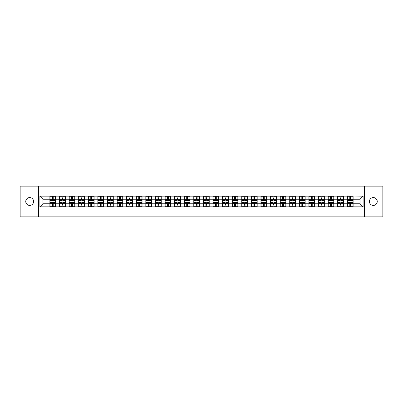 <?xml version="1.0" encoding="UTF-8"?>
<svg xmlns="http://www.w3.org/2000/svg" width="403" height="403" viewBox="0 0 403 403"><rect width="100%" height="100%" fill="white"/><g stroke="black" fill="none" stroke-linecap="round" stroke-linejoin="round"><path stroke-width="0.6" d="M373.319 205.434A3.934 3.934 0 0 1 369.385 201.5A3.934 3.934 0 0 1 373.319 197.566A3.934 3.934 0 0 1 377.253 201.5A3.934 3.934 0 0 1 373.319 205.434M29.681 205.434A3.934 3.934 0 0 1 25.747 201.5A3.934 3.934 0 0 1 29.681 197.566A3.934 3.934 0 0 1 33.615 201.5A3.934 3.934 0 0 1 29.681 205.434M364.524 216.874L382.85 216.874L382.85 186.126L364.524 186.126L364.524 216.874L38.476 216.874L38.476 186.126L20.15 186.126L20.15 216.874L38.476 216.874M364.524 186.126L38.476 186.126M360.035 203.777L360.035 199.223L353.119 199.223L353.119 203.777L360.035 203.777L363.108 206.85L363.108 196.15L347.275 195.964L347.275 199.223L343.522 199.223L343.522 203.777L347.275 203.777L347.275 199.223M363.108 206.85L39.892 206.85L39.892 196.15L49.881 196.15L49.881 199.223L42.965 199.223L42.965 203.777L49.881 203.777L49.881 199.223M347.275 196.15L49.881 196.15M347.275 203.777L347.275 206.85M343.522 203.777L343.522 206.85M343.522 196.15L343.522 199.223M333.931 203.777L337.684 203.777L337.684 199.223L333.931 199.223L333.931 206.85M337.684 203.777L337.684 206.85M337.684 196.15L337.684 199.223M333.931 196.15L333.931 199.223M324.339 203.777L328.087 203.777L328.087 199.223L324.339 199.223L324.339 206.85M328.087 203.777L328.087 206.85M328.087 196.15L328.087 199.223M324.339 196.15L324.339 199.223M314.743 203.777L318.496 203.777L318.496 199.223L314.743 199.223L314.743 206.85M318.496 203.777L318.496 206.85M318.496 196.15L318.496 199.223M314.743 196.15L314.743 199.223M305.152 203.777L308.9 203.777L308.9 199.223L305.152 199.223L305.152 206.85M308.9 203.777L308.9 206.85M308.9 196.15L308.9 199.223M305.152 196.15L305.152 199.223M295.555 203.777L299.308 203.777L299.308 199.223L295.555 199.223L295.555 206.85M299.308 203.777L299.308 206.85M299.308 196.15L299.308 199.223M295.555 196.15L295.555 199.223M285.964 203.777L289.717 203.777L289.717 199.223L285.964 199.223L285.964 206.85M289.717 203.777L289.717 206.85M289.717 196.15L289.717 199.223M285.964 196.15L285.964 199.223M276.372 203.777L280.12 203.777L280.12 199.223L276.372 199.223L276.372 206.85M280.12 203.777L280.12 206.85M280.12 196.15L280.12 199.223M276.372 196.15L276.372 199.223M266.776 203.777L270.529 203.777L270.529 199.223L266.776 199.223L266.776 206.85M270.529 203.777L270.529 206.85M270.529 196.15L270.529 199.223M266.776 196.15L266.776 199.223M257.185 203.777L260.937 203.777L260.937 199.223L257.185 199.223L257.185 206.85M260.937 203.777L260.937 206.85M260.937 196.15L260.937 199.223M257.185 196.15L257.185 199.223M247.593 203.777L251.341 203.777L251.341 199.223L247.593 199.223L247.593 206.85M251.341 203.777L251.341 206.85M251.341 196.15L251.341 199.223M247.593 196.15L247.593 199.223M237.997 203.777L241.75 203.777L241.75 199.223L237.997 199.223L237.997 206.85M241.75 203.777L241.75 206.85M241.75 196.15L241.75 199.223M237.997 196.15L237.997 199.223M228.405 203.777L232.153 203.777L232.153 199.223L228.405 199.223L228.405 206.85M232.153 203.777L232.153 206.85M232.153 196.15L232.153 199.223M228.405 196.15L228.405 199.223M218.809 203.777L222.562 203.777L222.562 199.223L218.809 199.223L218.809 206.85M222.562 203.777L222.562 206.85M222.562 196.15L222.562 199.223M218.809 196.15L218.809 199.223M209.217 203.777L212.97 203.777L212.97 199.223L209.217 199.223L209.217 206.85M212.97 203.777L212.97 206.85M212.97 196.15L212.97 199.223M209.217 196.15L209.217 199.223M199.626 203.777L203.374 203.777L203.374 199.223L199.626 199.223L199.626 206.85M203.374 203.777L203.374 206.85M203.374 196.15L203.374 199.223M199.626 196.15L199.626 199.223M190.03 203.777L193.783 203.777L193.783 199.223L190.03 199.223L190.03 206.85M193.783 203.777L193.783 206.85M193.783 196.15L193.783 199.223M190.03 196.15L190.03 199.223M180.438 203.777L184.191 203.777L184.191 199.223L180.438 199.223L180.438 206.85M184.191 203.777L184.191 206.85M184.191 196.15L184.191 199.223M180.438 196.15L180.438 199.223M170.847 203.777L174.595 203.777L174.595 199.223L170.847 199.223L170.847 206.85M174.595 203.777L174.595 206.85M174.595 196.15L174.595 199.223M170.847 196.15L170.847 199.223M161.25 203.777L165.003 203.777L165.003 199.223L161.25 199.223L161.25 206.85M165.003 203.777L165.003 206.85M165.003 196.15L165.003 199.223M161.25 196.15L161.25 199.223M151.659 203.777L155.407 203.777L155.407 199.223L151.659 199.223L151.659 206.85M155.407 203.777L155.407 206.85M155.407 196.15L155.407 199.223M151.659 196.15L151.659 199.223M142.063 203.777L145.815 203.777L145.815 199.223L142.063 199.223L142.063 206.85M145.815 203.777L145.815 206.85M145.815 196.15L145.815 199.223M142.063 196.15L142.063 199.223M132.471 203.777L136.224 203.777L136.224 199.223L132.471 199.223L132.471 206.85M136.224 203.777L136.224 206.85M136.224 196.15L136.224 199.223M132.471 196.15L132.471 199.223M122.88 203.777L126.628 203.777L126.628 199.223L122.88 199.223L122.88 206.85M126.628 203.777L126.628 206.85M126.628 196.15L126.628 199.223M122.88 196.15L122.88 199.223M113.283 203.777L117.036 203.777L117.036 199.223L113.283 199.223L113.283 206.85M117.036 203.777L117.036 206.85M117.036 196.15L117.036 199.223M113.283 196.15L113.283 199.223M103.692 203.777L107.445 203.777L107.445 199.223L103.692 199.223L103.692 206.85M107.445 203.777L107.445 206.85M107.445 196.15L107.445 199.223M103.692 196.15L103.692 199.223M94.101 203.777L97.848 203.777L97.848 199.223L94.101 199.223L94.101 206.85M97.848 203.777L97.848 206.85M97.848 196.15L97.848 199.223M94.101 196.15L94.101 199.223M84.504 203.777L88.257 203.777L88.257 199.223L84.504 199.223L84.504 206.85M88.257 203.777L88.257 206.85M88.257 196.15L88.257 199.223M84.504 196.15L84.504 199.223M74.913 203.777L78.661 203.777L78.661 199.223L74.913 199.223L74.913 206.85M78.661 203.777L78.661 206.85M78.661 196.15L78.661 199.223M74.913 196.15L74.913 199.223M65.316 203.777L69.069 203.777L69.069 199.223L65.316 199.223L65.316 206.85M69.069 203.777L69.069 206.85M69.069 196.15L69.069 199.223M65.316 196.15L65.316 199.223M55.725 203.777L59.478 203.777L59.478 199.223L55.725 199.223L55.725 206.85M59.478 203.777L59.478 206.85M59.478 196.15L59.478 199.223M55.725 196.15L55.725 199.223M49.881 203.777L49.881 206.85M42.965 203.777L39.892 206.85M39.892 196.15L42.965 199.223M353.119 203.777L353.119 206.85M353.119 196.15L353.119 199.223M363.108 196.15L360.035 199.223M55.574 202.331L55.574 206.88L53.206 206.88L53.206 202.331L55.574 202.331L55.574 196.12L53.206 196.12L53.206 196.795L55.574 196.795M50.037 199.319L52.405 199.319L52.405 196.12L50.037 196.12L50.037 202.331L52.405 202.331L52.405 206.88L50.037 206.88L50.037 206.205L52.405 206.205M52.405 198.432L53.206 198.432M53.206 196.886L52.405 196.886M52.405 199.324L53.206 199.324M52.405 199.319L52.405 200.669L50.037 200.669M50.037 196.795L52.405 196.795M52.405 203.676L53.206 203.676M52.405 206.114L53.206 206.114M52.405 204.568L53.206 204.568M50.037 202.331L50.037 206.205M53.206 206.205L55.574 206.205M53.206 196.795L53.206 200.669L55.574 200.669M65.165 202.331L65.165 206.88L62.797 206.88L62.797 202.331L65.165 202.331L65.165 196.12L62.797 196.12L62.797 196.795L65.165 196.795M59.629 199.319L61.997 199.319L61.997 196.12L59.629 196.12L59.629 202.331L61.997 202.331L61.997 206.88L59.629 206.88L59.629 206.205L61.997 206.205M61.997 198.432L62.797 198.432M62.797 196.886L61.997 196.886M61.997 199.324L62.797 199.324M61.997 199.319L61.997 200.669L59.629 200.669M59.629 196.795L61.997 196.795M61.997 203.676L62.797 203.676M61.997 206.114L62.797 206.114M61.997 204.568L62.797 204.568M59.629 202.331L59.629 206.205M62.797 206.205L65.165 206.205M62.797 196.795L62.797 200.669L65.165 200.669M74.757 202.331L74.757 206.88L72.389 206.88L72.389 202.331L74.757 202.331L74.757 196.12L72.389 196.12L72.389 196.795L74.757 196.795M69.225 199.319L71.593 199.319L71.593 196.12L69.225 196.12L69.225 202.331L71.593 202.331L71.593 206.88L69.225 206.88L69.225 206.205L71.593 206.205M71.593 198.432L72.389 198.432M72.389 196.886L71.593 196.886M71.593 199.324L72.389 199.324M71.593 199.319L71.593 200.669L69.225 200.669M69.225 196.795L71.593 196.795M71.593 203.676L72.389 203.676M71.593 206.114L72.389 206.114M71.593 204.568L72.389 204.568M69.225 202.331L69.225 206.205M72.389 206.205L74.757 206.205M72.389 196.795L72.389 200.669L74.757 200.669M84.353 202.331L84.353 206.88L81.985 206.88L81.985 202.331L84.353 202.331L84.353 196.12L81.985 196.12L81.985 196.795L84.353 196.795M78.817 199.319L81.184 199.319L81.184 196.12L78.817 196.12L78.817 202.331L81.184 202.331L81.184 206.88L78.817 206.88L78.817 206.205L81.184 206.205M81.184 198.432L81.985 198.432M81.985 196.886L81.184 196.886M81.184 199.324L81.985 199.324M81.184 199.319L81.184 200.669L78.817 200.669M78.817 196.795L81.184 196.795M81.184 203.676L81.985 203.676M81.184 206.114L81.985 206.114M81.184 204.568L81.985 204.568M78.817 202.331L78.817 206.205M81.985 206.205L84.353 206.205M81.985 196.795L81.985 200.669L84.353 200.669M93.944 202.331L93.944 206.88L91.577 206.88L91.577 202.331L93.944 202.331L93.944 196.12L91.577 196.12L91.577 196.795L93.944 196.795M88.408 199.319L90.776 199.319L90.776 196.12L88.408 196.12L88.408 202.331L90.776 202.331L90.776 206.88L88.408 206.88L88.408 206.205L90.776 206.205M90.776 198.432L91.577 198.432M91.577 196.886L90.776 196.886M90.776 199.324L91.577 199.324M90.776 199.319L90.776 200.669L88.408 200.669M88.408 196.795L90.776 196.795M90.776 203.676L91.577 203.676M90.776 206.114L91.577 206.114M90.776 204.568L91.577 204.568M88.408 202.331L88.408 206.205M91.577 206.205L93.944 206.205M91.577 196.795L91.577 200.669L93.944 200.669M103.536 202.331L103.536 206.88L101.168 206.88L101.168 202.331L103.536 202.331L103.536 196.12L101.168 196.12L101.168 196.795L103.536 196.795M98.005 199.319L100.372 199.319L100.372 196.12L98.005 196.12L98.005 202.331L100.372 202.331L100.372 206.88L98.005 206.88L98.005 206.205L100.372 206.205M100.372 198.432L101.168 198.432M101.168 196.886L100.372 196.886M100.372 199.324L101.168 199.324M100.372 199.319L100.372 200.669L98.005 200.669M98.005 196.795L100.372 196.795M100.372 203.676L101.168 203.676M100.372 206.114L101.168 206.114M100.372 204.568L101.168 204.568M98.005 202.331L98.005 206.205M101.168 206.205L103.536 206.205M101.168 196.795L101.168 200.669L103.536 200.669M113.132 202.331L113.132 206.88L110.765 206.88L110.765 202.331L113.132 202.331L113.132 196.12L110.765 196.12L110.765 196.795L113.132 196.795M107.596 199.319L109.964 199.319L109.964 196.12L107.596 196.12L107.596 202.331L109.964 202.331L109.964 206.88L107.596 206.88L107.596 206.205L109.964 206.205M109.964 198.432L110.765 198.432M110.765 196.886L109.964 196.886M109.964 199.324L110.765 199.324M109.964 199.319L109.964 200.669L107.596 200.669M107.596 196.795L109.964 196.795M109.964 203.676L110.765 203.676M109.964 206.114L110.765 206.114M109.964 204.568L110.765 204.568M107.596 202.331L107.596 206.205M110.765 206.205L113.132 206.205M110.765 196.795L110.765 200.669L113.132 200.669M122.724 202.331L122.724 206.88L120.356 206.88L120.356 202.331L122.724 202.331L122.724 196.12L120.356 196.12L120.356 196.795L122.724 196.795M117.187 199.319L119.555 199.319L119.555 196.12L117.187 196.12L117.187 202.331L119.555 202.331L119.555 206.88L117.187 206.88L117.187 206.205L119.555 206.205M119.555 198.432L120.356 198.432M120.356 196.886L119.555 196.886M119.555 199.324L120.356 199.324M119.555 199.319L119.555 200.669L117.187 200.669M117.187 196.795L119.555 196.795M119.555 203.676L120.356 203.676M119.555 206.114L120.356 206.114M119.555 204.568L120.356 204.568M117.187 202.331L117.187 206.205M120.356 206.205L122.724 206.205M120.356 196.795L120.356 200.669L122.724 200.669M132.32 202.331L132.32 206.88L129.952 206.88L129.952 202.331L132.32 202.331L132.32 196.12L129.952 196.12L129.952 196.795L132.32 196.795M126.784 199.319L129.151 199.319L129.151 196.12L126.784 196.12L126.784 202.331L129.151 202.331L129.151 206.88L126.784 206.88L126.784 206.205L129.151 206.205M129.151 198.432L129.952 198.432M129.952 196.886L129.151 196.886M129.151 199.324L129.952 199.324M129.151 199.319L129.151 200.669L126.784 200.669M126.784 196.795L129.151 196.795M129.151 203.676L129.952 203.676M129.151 206.114L129.952 206.114M129.151 204.568L129.952 204.568M126.784 202.331L126.784 206.205M129.952 206.205L132.32 206.205M129.952 196.795L129.952 200.669L132.32 200.669M141.911 202.331L141.911 206.88L139.544 206.88L139.544 202.331L141.911 202.331L141.911 196.12L139.544 196.12L139.544 196.795L141.911 196.795M136.375 199.319L138.743 199.319L138.743 196.12L136.375 196.12L136.375 202.331L138.743 202.331L138.743 206.88L136.375 206.88L136.375 206.205L138.743 206.205M138.743 198.432L139.544 198.432M139.544 196.886L138.743 196.886M138.743 199.324L139.544 199.324M138.743 199.319L138.743 200.669L136.375 200.669M136.375 196.795L138.743 196.795M138.743 203.676L139.544 203.676M138.743 206.114L139.544 206.114M138.743 204.568L139.544 204.568M136.375 202.331L136.375 206.205M139.544 206.205L141.911 206.205M139.544 196.795L139.544 200.669L141.911 200.669M151.503 202.331L151.503 206.88L149.135 206.88L149.135 202.331L151.503 202.331L151.503 196.12L149.135 196.12L149.135 196.795L151.503 196.795M145.972 199.319L148.339 199.319L148.339 196.12L145.972 196.12L145.972 202.331L148.339 202.331L148.339 206.88L145.972 206.88L145.972 206.205L148.339 206.205M148.339 198.432L149.135 198.432M149.135 196.886L148.339 196.886M148.339 199.324L149.135 199.324M148.339 199.319L148.339 200.669L145.972 200.669M145.972 196.795L148.339 196.795M148.339 203.676L149.135 203.676M148.339 206.114L149.135 206.114M148.339 204.568L149.135 204.568M145.972 202.331L145.972 206.205M149.135 206.205L151.503 206.205M149.135 196.795L149.135 200.669L151.503 200.669M161.099 202.331L161.099 206.88L158.732 206.88L158.732 202.331L161.099 202.331L161.099 196.12L158.732 196.12L158.732 196.795L161.099 196.795M155.563 199.319L157.931 199.319L157.931 196.12L155.563 196.12L155.563 202.331L157.931 202.331L157.931 206.88L155.563 206.88L155.563 206.205L157.931 206.205M157.931 198.432L158.732 198.432M158.732 196.886L157.931 196.886M157.931 199.324L158.732 199.324M157.931 199.319L157.931 200.669L155.563 200.669M155.563 196.795L157.931 196.795M157.931 203.676L158.732 203.676M157.931 206.114L158.732 206.114M157.931 204.568L158.732 204.568M155.563 202.331L155.563 206.205M158.732 206.205L161.099 206.205M158.732 196.795L158.732 200.669L161.099 200.669M170.691 202.331L170.691 206.88L168.323 206.88L168.323 202.331L170.691 202.331L170.691 196.12L168.323 196.12L168.323 196.795L170.691 196.795M165.154 199.319L167.522 199.319L167.522 196.12L165.154 196.12L165.154 202.331L167.522 202.331L167.522 206.88L165.154 206.88L165.154 206.205L167.522 206.205M167.522 198.432L168.323 198.432M168.323 196.886L167.522 196.886M167.522 199.324L168.323 199.324M167.522 199.319L167.522 200.669L165.154 200.669M165.154 196.795L167.522 196.795M167.522 203.676L168.323 203.676M167.522 206.114L168.323 206.114M167.522 204.568L168.323 204.568M165.154 202.331L165.154 206.205M168.323 206.205L170.691 206.205M168.323 196.795L168.323 200.669L170.691 200.669M180.282 202.331L180.282 206.88L177.914 206.88L177.914 202.331L180.282 202.331L180.282 196.12L177.914 196.12L177.914 196.795L180.282 196.795M174.751 199.319L177.119 199.319L177.119 196.12L174.751 196.12L174.751 202.331L177.119 202.331L177.119 206.88L174.751 206.88L174.751 206.205L177.119 206.205M177.119 198.432L177.914 198.432M177.914 196.886L177.119 196.886M177.119 199.324L177.914 199.324M177.119 199.319L177.119 200.669L174.751 200.669M174.751 196.795L177.119 196.795M177.119 203.676L177.914 203.676M177.119 206.114L177.914 206.114M177.119 204.568L177.914 204.568M174.751 202.331L174.751 206.205M177.914 206.205L180.282 206.205M177.914 196.795L177.914 200.669L180.282 200.669M189.878 202.331L189.878 206.88L187.511 206.88L187.511 202.331L189.878 202.331L189.878 196.12L187.511 196.12L187.511 196.795L189.878 196.795M184.342 199.319L186.71 199.319L186.71 196.12L184.342 196.12L184.342 202.331L186.71 202.331L186.71 206.88L184.342 206.88L184.342 206.205L186.71 206.205M186.71 198.432L187.511 198.432M187.511 196.886L186.71 196.886M186.71 199.324L187.511 199.324M186.71 199.319L186.71 200.669L184.342 200.669M184.342 196.795L186.71 196.795M186.71 203.676L187.511 203.676M186.71 206.114L187.511 206.114M186.71 204.568L187.511 204.568M184.342 202.331L184.342 206.205M187.511 206.205L189.878 206.205M187.511 196.795L187.511 200.669L189.878 200.669M199.47 202.331L199.47 206.88L197.102 206.88L197.102 202.331L199.47 202.331L199.47 196.12L197.102 196.12L197.102 196.795L199.47 196.795M193.934 199.319L196.301 199.319L196.301 196.12L193.934 196.12L193.934 202.331L196.301 202.331L196.301 206.88L193.934 206.88L193.934 206.205L196.301 206.205M196.301 198.432L197.102 198.432M197.102 196.886L196.301 196.886M196.301 199.324L197.102 199.324M196.301 199.319L196.301 200.669L193.934 200.669M193.934 196.795L196.301 196.795M196.301 203.676L197.102 203.676M196.301 206.114L197.102 206.114M196.301 204.568L197.102 204.568M193.934 202.331L193.934 206.205M197.102 206.205L199.47 206.205M197.102 196.795L197.102 200.669L199.47 200.669M209.066 202.331L209.066 206.88L206.699 206.88L206.699 202.331L209.066 202.331L209.066 196.12L206.699 196.12L206.699 196.795L209.066 196.795M203.53 199.319L205.898 199.319L205.898 196.12L203.53 196.12L203.53 202.331L205.898 202.331L205.898 206.88L203.53 206.88L203.53 206.205L205.898 206.205M205.898 198.432L206.699 198.432M206.699 196.886L205.898 196.886M205.898 199.324L206.699 199.324M205.898 199.319L205.898 200.669L203.53 200.669M203.53 196.795L205.898 196.795M205.898 203.676L206.699 203.676M205.898 206.114L206.699 206.114M205.898 204.568L206.699 204.568M203.53 202.331L203.53 206.205M206.699 206.205L209.066 206.205M206.699 196.795L206.699 200.669L209.066 200.669M218.658 202.331L218.658 206.88L216.29 206.88L216.29 202.331L218.658 202.331L218.658 196.12L216.29 196.12L216.29 196.795L218.658 196.795M213.122 199.319L215.489 199.319L215.489 196.12L213.122 196.12L213.122 202.331L215.489 202.331L215.489 206.88L213.122 206.88L213.122 206.205L215.489 206.205M215.489 198.432L216.29 198.432M216.29 196.886L215.489 196.886M215.489 199.324L216.29 199.324M215.489 199.319L215.489 200.669L213.122 200.669M213.122 196.795L215.489 196.795M215.489 203.676L216.29 203.676M215.489 206.114L216.29 206.114M215.489 204.568L216.29 204.568M213.122 202.331L213.122 206.205M216.29 206.205L218.658 206.205M216.29 196.795L216.29 200.669L218.658 200.669M228.249 202.331L228.249 206.88L225.881 206.88L225.881 202.331L228.249 202.331L228.249 196.12L225.881 196.12L225.881 196.795L228.249 196.795M222.718 199.319L225.086 199.319L225.086 196.12L222.718 196.12L222.718 202.331L225.086 202.331L225.086 206.88L222.718 206.88L222.718 206.205L225.086 206.205M225.086 198.432L225.881 198.432M225.881 196.886L225.086 196.886M225.086 199.324L225.881 199.324M225.086 199.319L225.086 200.669L222.718 200.669M222.718 196.795L225.086 196.795M225.086 203.676L225.881 203.676M225.086 206.114L225.881 206.114M225.086 204.568L225.881 204.568M222.718 202.331L222.718 206.205M225.881 206.205L228.249 206.205M225.881 196.795L225.881 200.669L228.249 200.669M237.846 202.331L237.846 206.88L235.478 206.88L235.478 202.331L237.846 202.331L237.846 196.12L235.478 196.12L235.478 196.795L237.846 196.795M232.309 199.319L234.677 199.319L234.677 196.12L232.309 196.12L232.309 202.331L234.677 202.331L234.677 206.88L232.309 206.88L232.309 206.205L234.677 206.205M234.677 198.432L235.478 198.432M235.478 196.886L234.677 196.886M234.677 199.324L235.478 199.324M234.677 199.319L234.677 200.669L232.309 200.669M232.309 196.795L234.677 196.795M234.677 203.676L235.478 203.676M234.677 206.114L235.478 206.114M234.677 204.568L235.478 204.568M232.309 202.331L232.309 206.205M235.478 206.205L237.846 206.205M235.478 196.795L235.478 200.669L237.846 200.669M247.437 202.331L247.437 206.88L245.069 206.88L245.069 202.331L247.437 202.331L247.437 196.12L245.069 196.12L245.069 196.795L247.437 196.795M241.901 199.319L244.268 199.319L244.268 196.12L241.901 196.12L241.901 202.331L244.268 202.331L244.268 206.88L241.901 206.88L241.901 206.205L244.268 206.205M244.268 198.432L245.069 198.432M245.069 196.886L244.268 196.886M244.268 199.324L245.069 199.324M244.268 199.319L244.268 200.669L241.901 200.669M241.901 196.795L244.268 196.795M244.268 203.676L245.069 203.676M244.268 206.114L245.069 206.114M244.268 204.568L245.069 204.568M241.901 202.331L241.901 206.205M245.069 206.205L247.437 206.205M245.069 196.795L245.069 200.669L247.437 200.669M257.028 202.331L257.028 206.88L254.661 206.88L254.661 202.331L257.028 202.331L257.028 196.12L254.661 196.12L254.661 196.795L257.028 196.795M251.497 199.319L253.865 199.319L253.865 196.12L251.497 196.12L251.497 202.331L253.865 202.331L253.865 206.88L251.497 206.88L251.497 206.205L253.865 206.205M253.865 198.432L254.661 198.432M254.661 196.886L253.865 196.886M253.865 199.324L254.661 199.324M253.865 199.319L253.865 200.669L251.497 200.669M251.497 196.795L253.865 196.795M253.865 203.676L254.661 203.676M253.865 206.114L254.661 206.114M253.865 204.568L254.661 204.568M251.497 202.331L251.497 206.205M254.661 206.205L257.028 206.205M254.661 196.795L254.661 200.669L257.028 200.669M266.625 202.331L266.625 206.88L264.257 206.88L264.257 202.331L266.625 202.331L266.625 196.12L264.257 196.12L264.257 196.795L266.625 196.795M261.089 199.319L263.456 199.319L263.456 196.12L261.089 196.12L261.089 202.331L263.456 202.331L263.456 206.88L261.089 206.88L261.089 206.205L263.456 206.205M263.456 198.432L264.257 198.432M264.257 196.886L263.456 196.886M263.456 199.324L264.257 199.324M263.456 199.319L263.456 200.669L261.089 200.669M261.089 196.795L263.456 196.795M263.456 203.676L264.257 203.676M263.456 206.114L264.257 206.114M263.456 204.568L264.257 204.568M261.089 202.331L261.089 206.205M264.257 206.205L266.625 206.205M264.257 196.795L264.257 200.669L266.625 200.669M276.216 202.331L276.216 206.88L273.849 206.88L273.849 202.331L276.216 202.331L276.216 196.12L273.849 196.12L273.849 196.795L276.216 196.795M270.68 199.319L273.048 199.319L273.048 196.12L270.68 196.12L270.68 202.331L273.048 202.331L273.048 206.88L270.68 206.88L270.68 206.205L273.048 206.205M273.048 198.432L273.849 198.432M273.849 196.886L273.048 196.886M273.048 199.324L273.849 199.324M273.048 199.319L273.048 200.669L270.68 200.669M270.68 196.795L273.048 196.795M273.048 203.676L273.849 203.676M273.048 206.114L273.849 206.114M273.048 204.568L273.849 204.568M270.68 202.331L270.68 206.205M273.849 206.205L276.216 206.205M273.849 196.795L273.849 200.669L276.216 200.669M285.813 202.331L285.813 206.88L283.445 206.88L283.445 202.331L285.813 202.331L285.813 196.12L283.445 196.12L283.445 196.795L285.813 196.795M280.276 199.319L282.644 199.319L282.644 196.12L280.276 196.12L280.276 202.331L282.644 202.331L282.644 206.88L280.276 206.88L280.276 206.205L282.644 206.205M282.644 198.432L283.445 198.432M283.445 196.886L282.644 196.886M282.644 199.324L283.445 199.324M282.644 199.319L282.644 200.669L280.276 200.669M280.276 196.795L282.644 196.795M282.644 203.676L283.445 203.676M282.644 206.114L283.445 206.114M282.644 204.568L283.445 204.568M280.276 202.331L280.276 206.205M283.445 206.205L285.813 206.205M283.445 196.795L283.445 200.669L285.813 200.669M295.404 202.331L295.404 206.88L293.036 206.88L293.036 202.331L295.404 202.331L295.404 196.12L293.036 196.12L293.036 196.795L295.404 196.795M289.868 199.319L292.235 199.319L292.235 196.12L289.868 196.12L289.868 202.331L292.235 202.331L292.235 206.88L289.868 206.88L289.868 206.205L292.235 206.205M292.235 198.432L293.036 198.432M293.036 196.886L292.235 196.886M292.235 199.324L293.036 199.324M292.235 199.319L292.235 200.669L289.868 200.669M289.868 196.795L292.235 196.795M292.235 203.676L293.036 203.676M292.235 206.114L293.036 206.114M292.235 204.568L293.036 204.568M289.868 202.331L289.868 206.205M293.036 206.205L295.404 206.205M293.036 196.795L293.036 200.669L295.404 200.669M304.995 202.331L304.995 206.88L302.628 206.88L302.628 202.331L304.995 202.331L304.995 196.12L302.628 196.12L302.628 196.795L304.995 196.795M299.464 199.319L301.832 199.319L301.832 196.12L299.464 196.12L299.464 202.331L301.832 202.331L301.832 206.88L299.464 206.88L299.464 206.205L301.832 206.205M301.832 198.432L302.628 198.432M302.628 196.886L301.832 196.886M301.832 199.324L302.628 199.324M301.832 199.319L301.832 200.669L299.464 200.669M299.464 196.795L301.832 196.795M301.832 203.676L302.628 203.676M301.832 206.114L302.628 206.114M301.832 204.568L302.628 204.568M299.464 202.331L299.464 206.205M302.628 206.205L304.995 206.205M302.628 196.795L302.628 200.669L304.995 200.669M314.592 202.331L314.592 206.88L312.224 206.88L312.224 202.331L314.592 202.331L314.592 196.12L312.224 196.12L312.224 196.795L314.592 196.795M309.056 199.319L311.423 199.319L311.423 196.12L309.056 196.12L309.056 202.331L311.423 202.331L311.423 206.88L309.056 206.88L309.056 206.205L311.423 206.205M311.423 198.432L312.224 198.432M312.224 196.886L311.423 196.886M311.423 199.324L312.224 199.324M311.423 199.319L311.423 200.669L309.056 200.669M309.056 196.795L311.423 196.795M311.423 203.676L312.224 203.676M311.423 206.114L312.224 206.114M311.423 204.568L312.224 204.568M309.056 202.331L309.056 206.205M312.224 206.205L314.592 206.205M312.224 196.795L312.224 200.669L314.592 200.669M324.183 202.331L324.183 206.88L321.816 206.88L321.816 202.331L324.183 202.331L324.183 196.12L321.816 196.12L321.816 196.795L324.183 196.795M318.647 199.319L321.015 199.319L321.015 196.12L318.647 196.12L318.647 202.331L321.015 202.331L321.015 206.88L318.647 206.88L318.647 206.205L321.015 206.205M321.015 198.432L321.816 198.432M321.816 196.886L321.015 196.886M321.015 199.324L321.816 199.324M321.015 199.319L321.015 200.669L318.647 200.669M318.647 196.795L321.015 196.795M321.015 203.676L321.816 203.676M321.015 206.114L321.816 206.114M321.015 204.568L321.816 204.568M318.647 202.331L318.647 206.205M321.816 206.205L324.183 206.205M321.816 196.795L321.816 200.669L324.183 200.669M333.775 202.331L333.775 206.88L331.407 206.88L331.407 202.331L333.775 202.331L333.775 196.12L331.407 196.12L331.407 196.795L333.775 196.795M328.244 199.319L330.611 199.319L330.611 196.12L328.244 196.12L328.244 202.331L330.611 202.331L330.611 206.88L328.244 206.88L328.244 206.205L330.611 206.205M330.611 198.432L331.407 198.432M331.407 196.886L330.611 196.886M330.611 199.324L331.407 199.324M330.611 199.319L330.611 200.669L328.244 200.669M328.244 196.795L330.611 196.795M330.611 203.676L331.407 203.676M330.611 206.114L331.407 206.114M330.611 204.568L331.407 204.568M328.244 202.331L328.244 206.205M331.407 206.205L333.775 206.205M331.407 196.795L331.407 200.669L333.775 200.669M343.371 202.331L343.371 206.88L341.003 206.88L341.003 202.331L343.371 202.331L343.371 196.12L341.003 196.12L341.003 196.795L343.371 196.795M337.835 199.319L340.203 199.319L340.203 196.12L337.835 196.12L337.835 202.331L340.203 202.331L340.203 206.88L337.835 206.88L337.835 206.205L340.203 206.205M340.203 198.432L341.003 198.432M341.003 196.886L340.203 196.886M340.203 199.324L341.003 199.324M340.203 199.319L340.203 200.669L337.835 200.669M337.835 196.795L340.203 196.795M340.203 203.676L341.003 203.676M340.203 206.114L341.003 206.114M340.203 204.568L341.003 204.568M337.835 202.331L337.835 206.205M341.003 206.205L343.371 206.205M341.003 196.795L341.003 200.669L343.371 200.669M352.963 202.331L352.963 206.88L350.595 206.88L350.595 202.331L352.963 202.331L352.963 196.12L350.595 196.12L350.595 196.795L352.963 196.795M347.426 199.319L349.794 199.319L349.794 196.12L347.426 196.12L347.426 202.331L349.794 202.331L349.794 206.88L347.426 206.88L347.426 206.205L349.794 206.205M349.794 198.432L350.595 198.432M350.595 196.886L349.794 196.886M349.794 199.324L350.595 199.324M349.794 199.319L349.794 200.669L347.426 200.669M347.426 196.795L349.794 196.795M349.794 203.676L350.595 203.676M349.794 206.114L350.595 206.114M349.794 204.568L350.595 204.568M347.426 202.331L347.426 206.205M350.595 206.205L352.963 206.205M350.595 196.795L350.595 200.669L352.963 200.669M50.037 203.681L52.405 203.681M53.206 203.681L55.574 203.681M53.206 199.319L55.574 199.319M59.629 203.681L61.997 203.681M62.797 203.681L65.165 203.681M62.797 199.319L65.165 199.319M69.225 203.681L71.593 203.681M72.389 203.681L74.757 203.681M72.389 199.319L74.757 199.319M78.817 203.681L81.184 203.681M81.985 203.681L84.353 203.681M81.985 199.319L84.353 199.319M88.408 203.681L90.776 203.681M91.577 203.681L93.944 203.681M91.577 199.319L93.944 199.319M98.005 203.681L100.372 203.681M101.168 203.681L103.536 203.681M101.168 199.319L103.536 199.319M107.596 203.681L109.964 203.681M110.765 203.681L113.132 203.681M110.765 199.319L113.132 199.319M117.187 203.681L119.555 203.681M120.356 203.681L122.724 203.681M120.356 199.319L122.724 199.319M126.784 203.681L129.151 203.681M129.952 203.681L132.32 203.681M129.952 199.319L132.32 199.319M136.375 203.681L138.743 203.681M139.544 203.681L141.911 203.681M139.544 199.319L141.911 199.319M145.972 203.681L148.339 203.681M149.135 203.681L151.503 203.681M149.135 199.319L151.503 199.319M155.563 203.681L157.931 203.681M158.732 203.681L161.099 203.681M158.732 199.319L161.099 199.319M165.154 203.681L167.522 203.681M168.323 203.681L170.691 203.681M168.323 199.319L170.691 199.319M174.751 203.681L177.119 203.681M177.914 203.681L180.282 203.681M177.914 199.319L180.282 199.319M184.342 203.681L186.71 203.681M187.511 203.681L189.878 203.681M187.511 199.319L189.878 199.319M193.934 203.681L196.301 203.681M197.102 203.681L199.47 203.681M197.102 199.319L199.47 199.319M203.53 203.681L205.898 203.681M206.699 203.681L209.066 203.681M206.699 199.319L209.066 199.319M213.122 203.681L215.489 203.681M216.29 203.681L218.658 203.681M216.29 199.319L218.658 199.319M222.718 203.681L225.086 203.681M225.881 203.681L228.249 203.681M225.881 199.319L228.249 199.319M232.309 203.681L234.677 203.681M235.478 203.681L237.846 203.681M235.478 199.319L237.846 199.319M241.901 203.681L244.268 203.681M245.069 203.681L247.437 203.681M245.069 199.319L247.437 199.319M251.497 203.681L253.865 203.681M254.661 203.681L257.028 203.681M254.661 199.319L257.028 199.319M261.089 203.681L263.456 203.681M264.257 203.681L266.625 203.681M264.257 199.319L266.625 199.319M270.68 203.681L273.048 203.681M273.849 203.681L276.216 203.681M273.849 199.319L276.216 199.319M280.276 203.681L282.644 203.681M283.445 203.681L285.813 203.681M283.445 199.319L285.813 199.319M289.868 203.681L292.235 203.681M293.036 203.681L295.404 203.681M293.036 199.319L295.404 199.319M299.464 203.681L301.832 203.681M302.628 203.681L304.995 203.681M302.628 199.319L304.995 199.319M309.056 203.681L311.423 203.681M312.224 203.681L314.592 203.681M312.224 199.319L314.592 199.319M318.647 203.681L321.015 203.681M321.816 203.681L324.183 203.681M321.816 199.319L324.183 199.319M328.244 203.681L330.611 203.681M331.407 203.681L333.775 203.681M331.407 199.319L333.775 199.319M337.835 203.681L340.203 203.681M341.003 203.681L343.371 203.681M341.003 199.319L343.371 199.319M347.426 203.681L349.794 203.681M350.595 203.681L352.963 203.681M350.595 199.319L352.963 199.319"/></g></svg>

